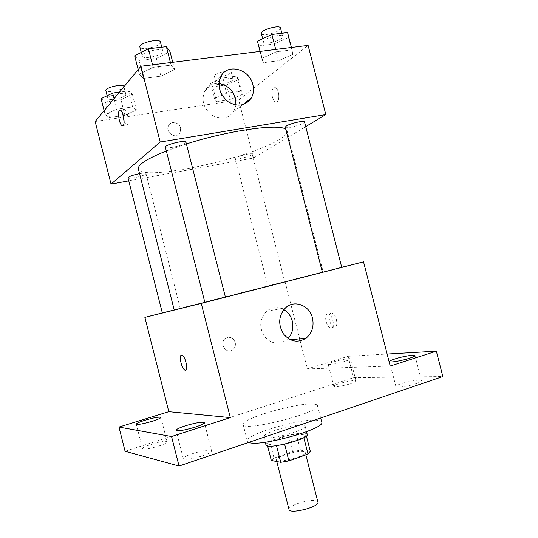 <?xml version="1.0" encoding="UTF-8"?>
<svg xmlns="http://www.w3.org/2000/svg" width="538" height="538" viewBox="0 0 538 538"><rect width="100%" height="100%" fill="white"/><g stroke="black" fill="none" stroke-linecap="round" stroke-linejoin="round"><path stroke-width="0.4" stroke-dasharray="2.69 2.02" d="M317.911 502.136L316.122 500.858C309.505 498.699 287.386 505.707 289.007 509.506M303.553 451.584C297.151 450.252 274.972 456.964 276.357 459.849C276.505 463.83 307.023 456.049 305.254 452.485L303.553 451.584M274.01 458.107L292.598 451.55L300.433 450.165L296.303 433.958L288.482 435.397L269.854 441.785L274.01 458.107L271.307 460.467M300.433 450.165L310.413 451.738M288.482 435.397L292.598 451.55M296.303 433.958L306.176 435.148L306.391 435.975M269.854 441.785L267.11 443.991L267.601 445.928M306.176 435.148L303.741 437.32L284.575 443.971L276.451 445.437L267.11 443.991M265.96 444.939C265.994 443.211 269.814 441.012 277.42 438.329C289.888 433.951 306.963 431.644 307.238 434.415M275.362 430.252C267.742 432.888 263.909 435.027 263.855 436.668C263.788 441.564 307.528 430.413 305.133 426.15L302.712 425.121C295.873 424.919 286.761 426.627 275.362 430.252M303.741 437.32L303.829 437.663M321.717 422.135C321.421 421.12 319.861 420.487 317.037 420.252C300.123 418.255 244.588 434.691 247.366 441.086L248.859 442.357M312.894 404.031C296.162 402.72 240.573 418.907 243.149 424.522C242.47 432.451 321.885 412.202 317.494 405.571C317.225 404.677 315.692 404.166 312.894 404.031M202.544 455.841C208.515 453.742 211.521 452.088 211.569 450.878C211.367 447.562 181.952 455.625 183.297 458.638C185.428 460.037 191.844 459.102 202.544 455.841M416.123 383.634C419.707 382.397 421.476 381.429 421.422 380.729C421.288 378.14 394.731 384.266 395.921 386.593C395.84 388.147 408.355 386.345 416.123 383.634M350.668 383.641C354.219 382.457 355.995 381.57 355.988 380.965C355.948 378.927 332.84 384.549 333.809 386.351C333.742 387.521 343.822 385.921 350.668 383.641M158.636 446.083C164.177 444.213 166.995 442.801 167.11 441.832C167.056 439.331 141.413 446.473 142.496 448.699C144.164 449.674 149.544 448.806 158.636 446.083M125.092 451.288L353.553 377.676L442.848 376.546M300.184 340.924L307.332 368.907L348.093 356.317L353.553 377.676M162.315 312.928L285.026 281.535L299.653 338.839M235.207 342.397C233.115 337.474 229.84 336.196 225.382 338.55C218.758 343.271 226.296 354.865 232.685 349.821C234.985 347.945 235.832 345.477 235.207 342.397C233.115 337.474 229.84 336.189 225.388 338.543C218.764 343.271 226.296 354.865 232.685 349.821C234.992 347.945 235.832 345.47 235.214 342.397M333.668 361.852C340.446 359.714 350.393 357.931 350.346 358.88C350.319 359.371 348.523 360.184 344.959 361.314C338.093 363.493 328.052 365.275 328.18 364.32C328.234 363.809 330.063 362.989 333.668 361.852M307.332 368.907L390.211 366.055M348.093 356.317L387.131 354.044M322.383 272.275L174.231 310.009M204.844 302.349L225.402 297.131M285.026 281.535L341.717 267.312M225.409 297.151L204.857 302.396M283.835 281.885L267.85 285.967L283.835 281.885M174.211 309.949L162.321 312.968M322.39 272.302L341.731 267.373M331.2 313.129C326.983 313.432 329.828 326.586 334.185 326.976C339.034 328.133 336.559 313.614 331.818 313.136L331.2 313.129M327.716 314.105C323.526 314.4 326.378 327.581 330.722 327.978C335.544 329.148 333.056 314.602 328.335 314.118L327.716 314.105M181.427 355.174L182.039 355.221C185.328 356.055 188.562 370.5 185.408 370.211M288.112 338.503L286.129 340.278C277.938 345.194 270.567 343.728 264.01 335.887C258.966 326.761 259.78 318.577 266.458 311.334C271.872 307.01 277.662 306.445 283.829 309.632M285.839 129.342L287.131 130.99C287.554 133.229 284.979 136.047 279.397 139.443C249.195 158.818 141.131 182.1 138.367 168.905M166.323 150.963L186.397 143.949M285.288 127.19C285.416 129.45 305.47 123.969 304.515 121.924M139.571 173.626C143.471 172.96 145.61 172.933 145.993 173.539L145.596 174.144C143.162 176.309 127.983 179.504 127.997 177.836M251.434 154.957C248.26 157.056 235.301 159.941 235.341 158.522C234.467 156.982 252.208 152.362 252.188 154.137L251.434 154.957M185.933 142.126L185.328 143.054C182.126 145.852 165.422 149.335 165.368 147.197M128.77 180.862L253.492 158.011L305.719 126.638M95.152 121.507L238.684 99.987L253.492 158.011M180.654 128.152C179.45 122.375 171.084 120.438 168.663 125.428C164.561 132.274 176.37 140.088 180.055 133.02L180.654 128.152C179.457 122.375 171.084 120.438 168.663 125.428C164.561 132.274 176.37 140.088 180.055 133.02L180.654 128.152M153.169 67.371L139.329 74.157L143.538 78.434L160.902 76.154L174.594 69.61L171.071 65.111L153.169 67.371L139.329 74.157L143.538 78.434L160.902 76.154L174.594 69.61L171.071 65.111L153.169 67.371L152.523 64.829M226.585 93.256L214.427 98.541L216.532 101.621L230.318 99.57L242.335 94.432L240.701 91.204L226.585 93.256L214.427 98.541L216.532 101.621L230.318 99.57L242.335 94.432L240.701 91.204L226.585 93.256L222.692 78.017L210.58 83.464L212.759 86.826L226.572 84.883L238.542 79.584L236.841 76.08L222.692 78.017M238.684 99.987L308.099 45.407M116.753 109.214L105.139 114.628L109.463 117.587L124.89 115.287L136.41 110.028L132.597 106.914L116.753 109.214L105.139 114.628L109.463 117.587L124.89 115.287L136.41 110.028L132.597 106.914L116.753 109.214L114.069 98.676M276.324 51.83L261.838 58.373L263.25 62.717L278.529 60.707L292.793 54.385L292 49.852L276.324 51.83L261.838 58.373L263.25 62.717L278.529 60.707L292.793 54.385L292 49.852L276.324 51.83L275.712 49.449M273.62 87.902C270.426 89.913 272.12 101.346 275.691 101.971C280.19 103.592 279.646 88.521 275.14 87.607L273.62 87.902C270.419 89.913 272.114 101.346 275.685 101.971C280.184 103.592 279.639 88.521 275.133 87.607L273.613 87.902M122.718 113.666C122.819 110.579 123.478 109.221 124.695 109.584C127.412 110.451 129.638 122.98 127.405 124.789L126.356 124.998L124.096 121.575M235.974 105.031L233.808 111.541C228.099 118.979 220.701 120.122 211.622 114.971C203.451 108.077 201.158 100.081 204.736 90.989C207.883 85.596 212.638 83.121 219.006 83.572M257.446 41.184L258.946 45.878L274.266 44.015L288.469 37.492L287.588 32.596M281.677 38.299C277.864 41.85 263.768 44.748 263.519 42.018C262.12 38.756 282.302 32.993 282.672 36.557L281.677 38.299M260.056 51.406L261.838 58.373M258.946 45.878L263.25 62.717M274.266 44.015L278.529 60.707M288.469 37.492L292.793 54.385M291.401 47.492L292 49.852M280.493 28.03L279.511 29.819C275.718 33.464 261.623 36.335 261.34 33.504M134.661 55.797L138.972 60.485L156.376 58.366L170.001 51.587M162.274 52.509C159.349 56.409 142.55 59.462 142.193 56.127C140.647 52.347 162.328 47.109 162.765 51.15L162.274 52.509M138.172 69.604L139.329 74.157M138.972 60.485L143.538 78.434M156.376 58.366L160.902 76.154M172.732 62.307L174.594 69.61M170.425 62.596L171.071 65.111M160.445 42.058L159.968 43.464C157.076 47.472 140.27 50.478 139.88 47.028M232.409 80.438C229.423 83.255 216.411 85.898 216.256 83.706C215.133 81.184 232.84 76.51 233.075 79.274L232.409 80.438M210.58 83.464L214.427 98.541M212.759 86.826L216.532 101.621M226.572 84.883L230.318 99.57M238.542 79.584L242.335 94.432M236.841 76.08L240.701 91.204M230.513 72.986C227.54 75.885 214.528 78.501 214.353 76.228C213.203 73.612 230.91 68.931 231.165 71.789L230.513 72.986M101.083 98.662L105.488 101.924L120.942 99.752L132.415 94.311L128.528 90.895L119.503 92.126M125.549 95.266C123.337 98.293 108.071 101.11 107.849 98.515C106.632 95.67 125.61 91.326 125.872 94.385L125.549 95.266M104.137 110.673L105.139 114.628M105.488 101.924L109.463 117.587M120.942 99.752L124.89 115.287M132.415 94.311L136.41 110.028M128.528 90.895L132.597 106.914M123.861 86.477L123.545 87.385C121.353 90.498 106.08 93.276 105.838 90.586M305.853 454.845L305.254 452.485M276.788 461.537L276.357 459.849M263.855 436.668L265.268 442.229M305.133 426.15L306.552 431.711M243.149 424.522L247.366 441.086M317.494 405.571L320.661 417.999M167.11 441.832L160.902 417.38M142.496 448.699L136.269 424.139M355.988 380.965L350.346 358.88M333.809 386.351L328.18 364.32M421.422 380.729L414.986 355.598M395.921 386.593L389.519 361.583M211.569 450.878L204.393 422.646M183.297 458.638L176.108 430.299M330.722 327.978L334.185 326.976M328.335 314.118L331.818 313.136M286.129 340.278L290.446 339.821M266.458 311.334L285.617 307.77M287.131 130.99L323.19 272.04M145.993 173.539L180.27 308.388M235.341 158.522L267.85 285.967M252.188 154.137L284.736 281.663M124.695 109.584L120.472 110.203M126.356 124.998L123.148 125.488M233.808 111.541L242.773 104.688M204.736 90.989L220.862 76.551M262.678 38.729L263.519 42.018M281.831 33.269L282.672 36.557M141.252 52.428L142.193 56.127M161.763 47.216L162.765 51.15M214.353 76.228L216.256 83.706M231.165 71.789L233.075 79.274M107.143 95.73L107.849 98.515M123.935 86.779L125.872 94.385"/><path stroke-width="0.81" d="M276.788 461.537L289.007 509.506C289.437 514.604 319.976 506.816 317.911 502.136L305.853 454.845M303.829 437.663L308.012 454.072L288.893 460.905L280.749 462.31L271.307 460.467L267.601 445.928M308.012 454.072L310.413 451.738L306.391 435.975M306.552 431.711L307.238 434.415C309.706 438.947 265.967 450.098 265.96 444.939L265.268 442.229M284.629 444.166L288.893 460.905M276.512 445.672L280.749 462.31M248.859 442.357C258.576 447.569 326.284 428.665 321.717 422.135L320.661 417.999M387.131 354.044L436.345 351.186L442.848 376.546L179.046 466.043L125.092 451.288L118.959 427.064L168.804 411.678L144.87 317.393L162.315 312.928M299.653 338.839L300.184 340.924M395.02 358.92C402.7 356.405 415.02 354.34 414.986 355.598C415 356.169 413.211 357.044 409.606 358.221C401.805 360.79 389.364 362.847 389.519 361.583C389.525 360.991 391.361 360.104 395.02 358.92M436.345 351.186L390.211 366.055L363.527 261.845L201.252 303.398L230.304 417.596L171.555 436.533L179.046 466.043M312.464 318.039C314.185 326.358 312.074 333.062 306.122 338.153C297.642 343.305 289.975 341.758 283.136 333.52C277.87 323.937 278.697 315.355 285.617 307.77C294.387 299.397 309.673 305.402 312.464 318.039M171.555 436.533L118.959 427.064M185.442 425.773C195.987 422.66 202.308 421.617 204.393 422.646C204.292 423.635 201.246 425.121 195.24 427.111C184.527 430.279 178.145 431.341 176.108 430.299C176.276 429.27 179.389 427.757 185.442 425.773M144.978 420.232C153.962 417.623 159.268 416.674 160.902 417.38C160.748 418.174 157.896 419.458 152.335 421.241C143.229 423.89 137.869 424.852 136.269 424.139C136.484 423.312 139.389 422.007 144.978 420.232M230.304 417.596L168.804 411.678M166.323 150.963C146.935 158.771 137.62 164.749 138.367 168.905L174.231 310.009L204.844 302.349M225.402 297.131L322.383 272.275M201.252 303.398L144.87 317.393M341.717 267.312L363.527 261.845M204.857 302.396L225.409 297.151L185.933 142.126C185.866 139.537 164.191 144.877 165.368 147.197L204.857 302.396M139.571 173.626C132.657 175.079 128.797 176.484 127.997 177.836L162.321 312.968L174.211 309.949M323.647 271.993L322.39 272.302L285.288 127.19L286.324 126.026C290.204 123.377 304.602 120.142 304.515 121.924L341.731 267.373L323.647 271.993M185.402 370.211L184.985 370.144C181.42 369.162 178.32 353.547 182.032 355.221C185.321 356.055 188.556 370.5 185.402 370.211L184.991 370.144C181.824 369.33 178.555 355.598 181.427 355.174M283.829 309.632C288.079 312.181 290.903 316.001 292.289 321.085C293.782 327.81 292.39 333.621 288.112 338.503M186.397 143.949C228.953 130.283 279.726 123.35 285.839 129.342M305.719 126.638L325.813 114.567L160.203 142.039L111.036 184.11L128.77 180.862M325.813 114.567L308.099 45.407L140.929 66.275L95.152 121.507L111.036 184.11M140.929 66.275L160.203 142.039M252.847 84.641C254.057 89.685 253.492 94.231 251.145 98.286C245.234 106.033 237.547 107.176 228.085 101.722C219.565 94.432 217.157 86.046 220.862 76.551C227.224 62.946 249.558 68.871 252.847 84.641M123.202 125.435L122.16 125.643C118.804 124.46 117.008 108.286 120.472 110.203C123.162 111.077 125.401 123.632 123.202 125.435M124.096 121.575L122.718 113.666M219.006 83.572C227.298 85.031 232.786 90.007 235.476 98.494L235.974 105.031M291.401 47.492L287.588 32.596L271.872 34.425L257.446 41.184L260.056 51.406M271.872 34.425L275.712 49.449M262.678 38.729L261.34 33.504C259.915 30.121 280.083 24.338 280.493 28.03L281.831 33.269M172.732 62.307L170.001 51.587L166.376 46.685L148.434 48.77L134.661 55.797L138.172 69.604M166.376 46.685L170.425 62.596M148.434 48.77L152.523 64.829M141.252 52.428L139.88 47.028C138.3 43.101 159.974 37.875 160.445 42.058L161.763 47.216M119.503 92.126L112.644 93.067L101.083 98.662L104.137 110.673M112.644 93.067L114.069 98.676M107.143 95.73L105.838 90.586C104.587 87.633 123.572 83.309 123.861 86.477L123.935 86.779M290.446 339.821L306.122 338.153M123.148 125.488L122.16 125.643M242.773 104.688L251.145 98.286"/></g></svg>
